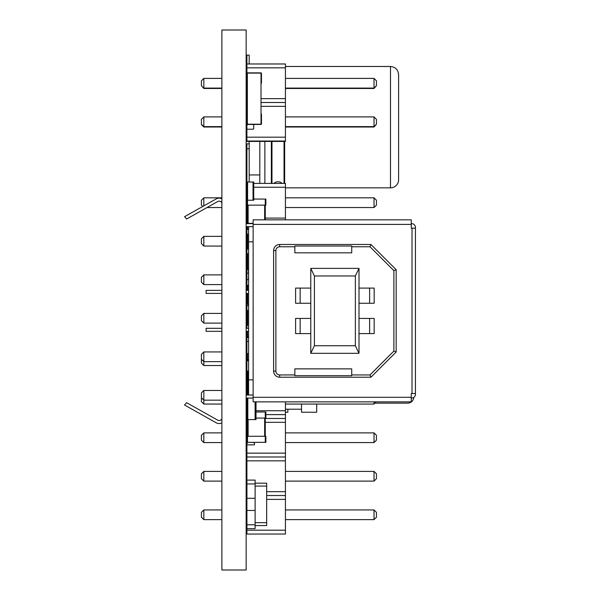 <?xml version="1.0" encoding="UTF-8"?>
<svg xmlns="http://www.w3.org/2000/svg" width="600" height="600" viewBox="0 0 600 600"><rect width="100%" height="100%" fill="white"/><g stroke="black" fill="none" stroke-linecap="round" stroke-linejoin="round"><path stroke-width="0.9" d="M273.855 183.413A6.067 6.067 0 0 1 282.157 183.413M249.188 141.42L249.188 174.945L259.8 174.945L259.8 183.413M259.8 141.42L259.8 174.945M249.188 174.945L249.188 182.017M246.907 63.975L285.435 63.975L285.435 141.03L246.907 141.03L246.907 55.11L249.188 55.11L249.188 63.975M285.435 187.837L390.502 187.837A8.092 8.092 0 0 0 398.595 179.745L398.595 74.58C398.115 69.668 395.423 66.968 390.502 66.488L390.502 187.837M249.188 143.85L246.907 143.85L246.907 182.017L253.733 182.017L253.733 200.22L253.05 200.22L253.05 182.017M265.267 442.342L246.907 442.342L246.907 436.275L265.868 436.275L265.868 442.342L265.267 442.342L265.267 418.072L265.868 418.072L265.868 412.005L256.013 412.005M247.515 442.342L247.515 419.588M256.013 418.072L265.267 418.072L265.267 412.005M248.58 229.403L246.907 229.403L246.907 226.665M246.907 223.635L246.907 219.045L247.515 219.045M247.515 223.635L246.907 223.335M253.05 200.22L246.907 200.22L246.907 205.132L247.515 205.132L247.515 223.335L253.132 223.335M265.267 219.84L265.267 205.132L265.868 205.132L265.868 199.065L253.733 199.065M247.515 200.22L247.515 205.132L265.267 205.132L265.267 199.065M248.58 353.565L247.515 353.565L247.515 360.795L248.58 360.795L247.515 360.795A0.608 0.608 0 0 0 246.907 361.403L246.907 395.033M246.907 361.403L246.907 371.048L248.58 371.048M247.515 353.565L246.907 353.565L246.907 371.048M246.907 359.632L248.58 359.632M261.015 113.82A0.458 0.458 0 0 1 261.472 114.278L261.472 123.983L261.015 124.44A0.458 0.458 0 0 0 261.472 123.983M246.907 123.983A0.458 0.458 0 0 0 247.365 124.44L261.015 124.44L247.365 124.44L246.907 123.983L246.907 114.278A0.458 0.458 0 0 1 247.365 113.82M247.365 73.095L247.365 124.215L261.015 124.215L261.015 73.095L247.365 73.095M247.365 83.483A0.458 0.458 0 0 1 246.907 83.032L246.907 73.32A0.458 0.458 0 0 1 247.365 72.87L261.015 72.87A0.458 0.458 0 0 1 261.472 73.32L261.472 83.032A0.458 0.458 0 0 1 261.015 83.483M261.472 80.602L261.472 73.32L261.015 72.87L247.365 72.87L246.907 73.32L246.907 80.602M253.965 442.342L254.498 444.33A0.532 0.532 0 0 1 253.965 444.862L247.44 444.862A0.532 0.532 0 0 1 246.907 444.33L246.907 487.635A0.682 0.682 0 0 1 246.945 487.41M247.44 424.717L247.44 436.275L247.178 424.717M247.44 442.342L246.907 444.33M254.498 443.535L254.498 444.33M247.44 444.862L253.965 444.862M246.907 443.535L246.907 442.342M247.822 398.07L247.822 419.588L256.013 419.588L256.013 401.865M247.822 419.588L246.907 419.588L246.907 398.07M246.907 200.22L246.907 182.017M413.752 397.425A6.067 6.067 0 0 1 407.7 403.147L374.933 403.147M301.515 409.215L301.515 412.245L316.688 412.245L316.688 404.055M285.435 412.245L287.865 412.245L287.865 409.215M285.435 409.215L301.53 409.215L301.53 404.055M247.515 424.717L246.907 424.717L246.907 436.275M246.907 487.635L246.907 534.053L285.435 534.053L285.435 414.615L265.868 414.615L285.435 414.585L285.435 401.865M265.267 418.47L285.435 418.47M265.267 422.317L285.435 422.317M246.907 453.143L285.435 453.143M246.907 456.998L285.435 456.998M246.907 460.845L285.435 460.845M266.67 491.67L285.435 491.67M266.67 495.525L285.435 495.525M266.67 499.373L285.435 499.373M246.907 530.197L285.435 530.197M221.88 351.938L203.835 351.938L203.835 365.528L221.88 365.528M246.15 365.528L246.907 365.528M221.88 390.465L203.835 390.465L203.835 404.055L221.88 404.055M246.15 404.055L246.907 404.055M221.88 442.582L203.835 442.582L203.835 432.877L221.88 432.877M246.15 432.877L246.907 432.877M246.15 442.582L246.907 442.582M221.88 519.638L203.835 519.638L203.835 509.933L221.88 509.933M246.15 509.933L246.907 509.933M246.15 519.638L246.907 519.638M221.88 471.405L203.835 471.405L203.835 481.11L221.88 481.11M246.15 481.11L246.907 481.11M246.15 471.405L246.907 471.405M285.435 404.055L374.025 404.055L374.025 401.865M285.435 432.877L374.025 432.877L376.447 435.3L376.447 440.16L374.025 442.582L374.025 432.877M285.435 442.582L374.025 442.582M285.435 509.933L374.025 509.933L376.447 512.362L376.447 517.215L374.025 519.638L374.025 509.933M285.435 519.638L374.025 519.638M285.435 481.11L374.025 481.11L374.025 471.405L376.447 473.835L376.447 478.688L374.025 481.11M285.435 471.405L374.025 471.405M203.835 365.528L201.405 363.097L201.405 359.22L203.835 361.642L221.88 361.642M203.835 404.055L201.405 401.632L201.405 397.748L203.835 400.17L221.88 400.17M203.835 432.877L201.405 435.3L201.405 440.16L203.835 442.582M203.835 509.933L201.405 512.362L201.405 517.215L203.835 519.638M203.835 481.11L201.405 478.688L201.405 473.835L203.835 471.405M374.025 404.055L376.215 401.865M246.907 137.183L285.435 137.183M246.907 106.358L247.365 106.358M261.015 106.358L285.435 106.358M261.015 102.502L285.435 102.502M246.907 98.655L247.365 98.655M261.015 98.655L285.435 98.655M246.907 67.83L285.435 67.83M221.88 126.623L203.835 126.623L203.835 116.917L221.88 116.917M246.15 116.917L246.907 116.917M246.15 126.623L246.907 126.623M221.88 78.39L203.835 78.39L203.835 88.095L221.88 88.095M246.15 88.095L246.907 88.095M246.15 78.39L246.907 78.39M285.435 116.917L374.025 116.917L374.025 126.623L376.447 124.2L374.025 127.012L285.435 127.012M285.435 126.623L374.025 126.623L374.025 127.012M285.435 88.095L374.025 88.095L376.447 85.665L374.025 88.477L285.435 88.477M285.435 78.39L374.025 78.39L374.025 88.477M203.835 116.917L201.405 119.34L201.405 124.583L203.835 127.012L221.88 127.012M203.835 127.012L201.405 124.2M203.835 88.477L201.405 85.665L203.835 88.477L221.88 88.477M203.835 78.39L201.405 80.812L201.405 85.665M374.025 116.917L376.447 119.34L376.447 124.2M374.025 78.39L376.447 80.812L376.447 85.665M246.907 141.03L246.907 141.42L285.435 141.42L285.435 141.03M246.15 127.012L246.907 127.012M246.15 88.477L246.907 88.477M246.907 205.132L246.907 219.045M246.907 229.403L246.907 243.315L247.59 243.315M247.59 248.925L246.907 248.925L246.907 269.572L248.58 269.572M248.43 269.572L248.43 273.195L246.907 273.195L246.907 279.72L248.43 279.72L248.58 273.195M248.43 286.043L248.43 285.33L246.907 285.33L246.907 290.37M247.59 293.407L247.59 304.245L246.907 304.245L246.907 324.998A3.03 3.03 0 0 1 247.515 323.175M246.907 331.327L246.907 353.565M253.733 183.413L285.435 183.413L285.435 219.84M256.013 410.73L285.435 410.73M246.907 341.377L248.58 341.377M246.907 337.53L248.58 337.53M246.907 218.093L247.515 218.093M265.267 218.093L285.435 218.093M253.733 187.267L285.435 187.267M246.15 390.465L246.907 390.465M246.15 400.17L246.907 400.17M221.88 323.115L203.835 323.115L203.835 313.41L221.88 313.41M246.15 313.41L246.907 313.41M246.15 323.115L246.907 323.115M246.15 351.938L246.907 351.938M246.15 361.642L246.907 361.642M203.835 205.853L203.835 197.827L221.88 197.827M246.15 197.827L246.907 197.827M207.038 207.532L221.88 207.532M246.15 207.532L246.907 207.532M221.88 236.355L203.835 236.355L203.835 246.06L221.88 246.06M246.15 246.06L246.907 246.06M246.15 236.355L246.907 236.355M221.88 284.587L203.835 284.587L203.835 274.882L221.88 274.882M246.15 274.882L246.907 274.882M246.15 284.587L246.907 284.587M285.435 197.827L374.025 197.827L374.025 207.532L376.447 205.103L376.447 200.25L374.025 197.827M285.435 207.532L374.025 207.532M203.835 390.465L201.405 392.895L201.405 397.748M203.835 313.41L201.405 315.832L201.405 320.692L203.835 323.115M203.835 351.938L201.405 354.368L201.405 359.22M203.835 197.827L201.405 200.25L201.405 205.103L202.755 206.46M203.835 246.06L201.405 243.63L201.405 238.778L203.835 236.355M203.835 274.882L201.405 277.305L201.405 282.165L203.835 284.587M246.907 286.043L248.58 286.043M247.59 304.245L248.58 304.245M246.907 293.407L246.907 304.245M246.907 424.717L246.907 419.588M247.365 98.933A0.682 0.682 0 0 0 246.907 99.578L246.907 102.765A0.682 0.682 0 0 0 247.365 103.41M247.59 124.44L247.59 124.68A0.682 0.682 0 0 0 246.907 125.363L246.907 128.55A0.682 0.682 0 0 0 247.59 129.233L253.05 129.233A0.682 0.682 0 0 0 253.733 128.55L253.733 125.363A0.682 0.682 0 0 0 253.05 124.68L253.733 124.44M246.907 325.043L246.907 321.855A0.682 0.682 0 0 1 247.515 321.18M248.58 229.455L247.59 229.455A0.682 0.682 0 0 0 246.907 230.145L246.907 233.325A0.682 0.682 0 0 0 247.59 234.007L247.59 249.18A0.682 0.682 0 0 0 246.907 249.862L246.907 253.042A0.682 0.682 0 0 0 247.59 253.725L248.58 253.725M255.112 522.675L266.67 522.675L266.67 486.075L255.112 486.075M266.67 522.675L266.67 525.562L255.112 525.562M255.112 483.18L266.67 483.18L266.67 486.075M246.945 483.952L246.945 498.308L255.112 498.308L255.112 483.952L246.945 483.952L246.945 480.105L255.112 480.105L255.112 483.952M255.112 524.79L255.112 528.645L246.945 528.645L246.945 524.79L255.112 524.79L255.112 498.308M246.907 510.442L246.945 524.79M246.945 510.442L255.112 510.442M411.263 398.07L411.638 398.07A3.795 3.795 0 0 0 415.433 394.275L415.433 393.518L411.263 393.518L411.263 401.865L253.132 401.865L253.132 397.312L411.263 397.312M411.263 223.635L411.638 223.635A3.795 3.795 0 0 1 415.433 227.423L415.433 393.518M253.132 223.635L246.15 223.635M246.15 226.665L253.132 226.665L248.58 226.665L248.58 241.83L253.132 241.83M253.132 397.312L253.132 219.84L411.263 219.84L411.263 228.18L415.433 228.18M246.15 398.07L253.132 398.07M221.415 419.49A3.03 3.03 0 0 1 217.65 420.127L186.615 402.697L184.567 405.022L216.165 422.775A6.067 6.067 0 0 0 221.88 422.895M253.132 395.033L246.15 395.033M221.88 198.803A6.067 6.067 0 0 0 216.165 198.923L184.567 216.675L186.615 219.007L217.65 201.57A3.03 3.03 0 0 1 221.415 202.215M253.132 379.868L248.58 379.868L248.58 241.83M248.58 379.868L248.58 395.033M221.88 290.37L206.108 290.37L206.108 293.407L221.88 293.407M246.15 293.407L248.58 293.407M246.15 290.37L248.58 290.37M221.88 328.298L206.108 328.298L206.108 331.327L221.88 331.327M246.15 331.327L248.58 331.327M246.15 328.298L248.58 328.298M370.942 244.485L279.675 244.485A6.067 6.067 0 0 0 273.608 250.553L273.608 371.145A6.067 6.067 0 0 0 279.675 377.212L370.942 377.212L396.165 351.99L396.165 269.715L370.942 244.485L370.005 246.765L351.728 246.765M351.728 246.007L294.84 246.007L294.84 252.833L351.728 252.833L351.728 246.007M294.84 246.765L279.675 246.765A3.795 3.795 0 0 0 275.88 250.553L275.88 371.145A3.795 3.795 0 0 0 279.675 374.94L294.84 374.94M396.165 351.99L393.893 351.045L393.893 270.653L370.005 246.765M396.165 269.715L393.893 270.653M370.942 377.212L370.005 374.94L393.893 351.045M294.84 375.697L351.728 375.697L351.728 368.873L294.84 368.873L294.84 375.697M351.728 374.94L370.005 374.94M359.002 268.38L310.77 268.38L310.77 353.325L359.002 353.325L359.002 268.38L355.365 275.962L314.407 275.962L314.407 345.735L355.365 345.735L355.365 275.962M310.77 268.38L314.407 275.962M310.77 353.325L314.407 345.735M359.002 353.325L355.365 345.735M359.002 333.6L374.175 333.6L374.175 318.435L359.002 318.435M300.15 333.6L300.15 318.435L295.597 318.435L295.597 333.6L310.77 333.6M369.623 333.6L369.623 318.435M300.15 318.435L310.77 318.435M300.15 288.097L300.15 303.263L295.597 303.263L295.597 288.097L310.77 288.097M359.002 288.097L374.175 288.097L374.175 303.263L359.002 303.263M300.15 303.263L310.77 303.263M369.623 288.097L369.623 303.263M248.43 305.745L248.43 304.245M246.907 236.79L247.59 236.79M248.58 279.72L248.58 285.33M246.907 285.33L246.907 279.72M246.907 248.925L246.907 243.315M246.907 273.195L246.907 269.572M246.907 328.298L246.907 326.145A0.682 0.682 0 0 1 247.59 325.462L247.59 310.29A0.682 0.682 0 0 1 246.907 309.608L246.907 306.428A0.682 0.682 0 0 1 247.59 305.745L248.58 305.745M247.515 310.29L247.59 312.63M247.515 325.462L247.515 312.63L246.907 312.63M247.515 331.327L247.515 336.9L248.58 336.9M247.515 336.9L246.907 336.9M221.88 30L246.15 30L246.15 570L221.88 570L221.88 30M271.358 183.413L271.358 141.42M264.862 183.413L264.862 141.42M271.965 183.413L271.965 141.42M284.048 183.413L284.048 141.42M284.655 183.413L284.655 141.42M246.907 148.778L249.188 148.778M248.123 436.275L248.123 419.588M264.66 436.275L264.66 418.072M247.515 229.403L247.515 226.665M248.123 223.335L248.123 205.132M264.66 219.84L264.66 205.132M248.123 359.632L248.123 360.795M247.822 371.048L247.822 395.033M255.097 401.865L255.097 419.588M247.59 200.22L247.59 182.017M247.59 253.725L247.59 269.572M247.59 286.043L247.59 290.37M412.02 228.18L412.02 393.518M253.132 224.392L411.263 224.392M279.675 244.485L279.675 246.765M279.675 377.212L279.675 374.94M273.608 371.145L275.88 371.145M273.608 250.553L275.88 250.553M285.435 66.488L390.502 66.488M246.907 347.025L246.15 347.025"/></g></svg>
